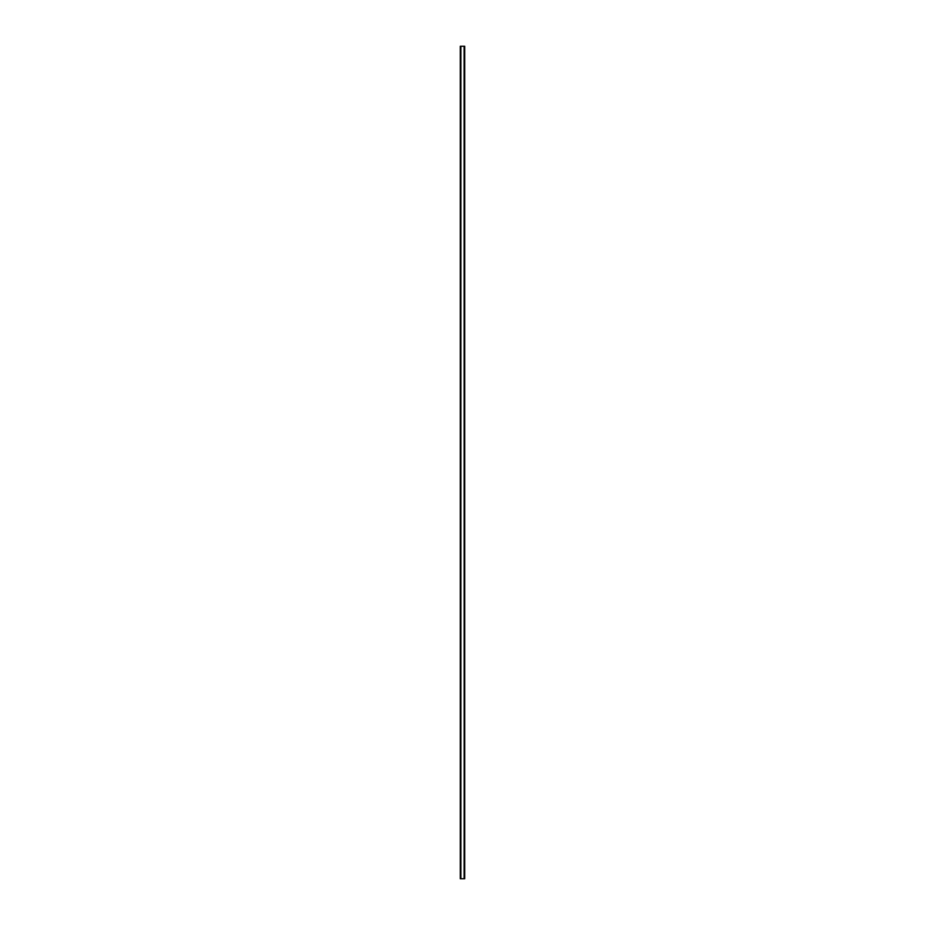 <?xml version="1.0" encoding="UTF-8"?>
<svg xmlns="http://www.w3.org/2000/svg" width="925" height="925" viewBox="0 0 925 925"><rect width="100%" height="100%" fill="white"/><g stroke="black" fill="none" stroke-linecap="round" stroke-linejoin="round"><path stroke-width="1.39" d="M464.593 46.25L464.72 878.75L464.72 46.25L464.096 878.75L460.904 878.75L460.904 46.25L464.119 46.25L460.835 46.25L460.835 878.75L460.904 46.25L460.835 878.75L460.28 46.25L460.28 878.75L460.28 46.25L460.326 878.75L464.165 878.75L464.096 46.25L464.72 878.75L464.593 46.25"/></g></svg>
